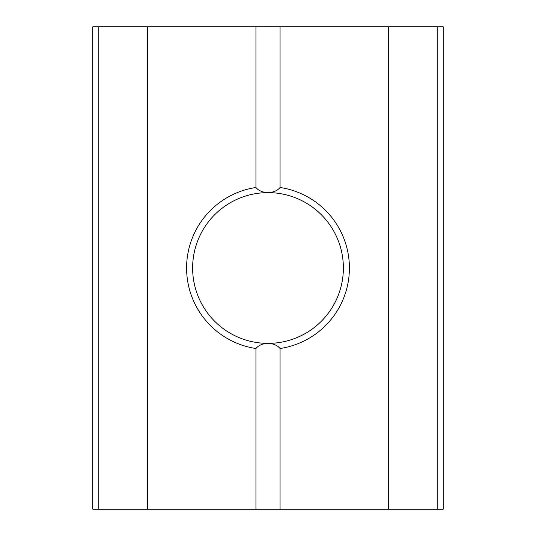 <?xml version="1.0" encoding="UTF-8"?>
<svg xmlns="http://www.w3.org/2000/svg" width="536" height="536" viewBox="0 0 536 536"><rect width="100%" height="100%" fill="white"/><g stroke="black" fill="none" stroke-linecap="round" stroke-linejoin="round"><path stroke-width="0.8" d="M280.06 348.507C277.447 345.311 273.427 343.596 268 343.375C262.593 343.589 258.573 345.305 255.94 348.507A81.405 81.405 0 0 1 255.94 187.493C258.553 190.689 262.573 192.404 268 192.625A75.375 75.375 0 0 0 192.625 268A75.375 75.375 0 0 0 268 343.375A75.375 75.375 0 0 0 343.375 268A75.375 75.375 0 0 0 268 192.625C273.407 192.411 277.427 190.695 280.06 187.493A81.405 81.405 0 0 1 280.06 348.507L280.06 509.2L147.4 509.2L147.4 26.8L98.818 26.8L98.818 509.2L92.788 509.2L92.788 26.8L98.818 26.8M255.94 348.507L255.94 509.2M437.182 509.2L437.182 26.8L443.212 26.8L443.212 509.2L388.6 509.2L388.6 26.8L280.06 26.8L280.06 187.493M388.6 509.2L280.06 509.2M147.4 509.2L98.818 509.2M437.182 26.8L388.6 26.8M147.4 26.8L255.94 26.8L255.94 187.493M255.94 26.8L280.06 26.8"/></g></svg>
